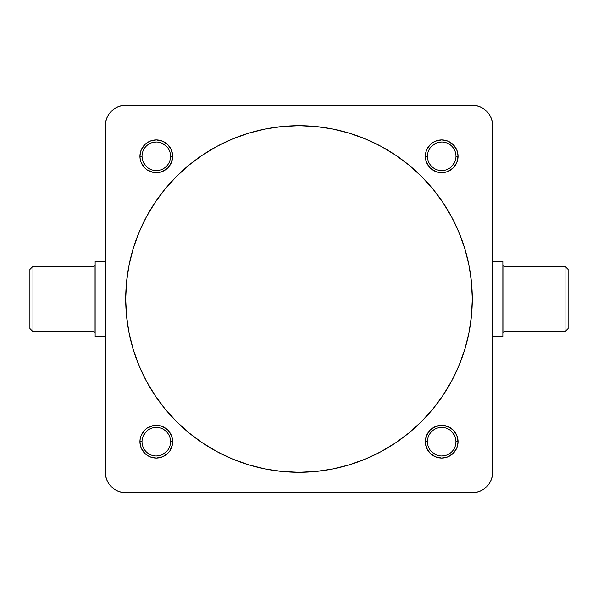 <?xml version="1.0" encoding="UTF-8"?>
<svg xmlns="http://www.w3.org/2000/svg" width="598" height="598" viewBox="0 0 598 598"><rect width="100%" height="100%" fill="white"/><g stroke="black" fill="none" stroke-linecap="round" stroke-linejoin="round"><path stroke-width="0.9" d="M455.975 156.295A14.27 14.27 0 0 0 441.705 142.025A14.27 14.27 0 0 0 427.435 156.295L425.342 156.295A16.363 16.363 0 0 1 441.705 139.932A16.363 16.363 0 0 1 458.068 156.295L455.975 156.295A14.27 14.27 0 0 1 441.705 170.565A14.27 14.27 0 0 1 427.435 156.295A14.27 14.27 0 0 1 441.705 142.025A14.27 14.27 0 0 1 455.975 156.295L458.068 156.295L456.82 162.559L453.277 167.866L447.962 171.409L444.897 172.344L438.513 172.344L435.441 171.409L430.134 167.866L426.591 162.559L425.656 159.487L425.656 153.103L426.591 150.038L430.134 144.723L432.616 142.69L435.441 141.18L441.705 139.932L447.962 141.18L453.277 144.723L456.82 150.038L458.068 156.295A16.363 16.363 0 0 1 441.705 172.658A16.363 16.363 0 0 1 425.342 156.295L427.435 156.295A14.27 14.27 0 0 0 441.705 170.565A14.27 14.27 0 0 0 455.975 156.295M170.565 156.295A14.27 14.27 0 0 0 156.295 142.025A14.27 14.27 0 0 0 142.025 156.295L139.932 156.295A16.363 16.363 0 0 1 156.295 139.932A16.363 16.363 0 0 1 172.658 156.295L170.565 156.295A14.27 14.27 0 0 1 156.295 170.565A14.27 14.27 0 0 1 142.025 156.295A14.27 14.27 0 0 1 156.295 142.025A14.27 14.27 0 0 1 170.565 156.295L172.658 156.295L171.409 162.559L167.866 167.866L162.559 171.409L159.487 172.344L153.103 172.344L147.205 169.899L144.723 167.866L141.18 162.559L140.253 159.487L139.932 156.295L141.18 150.038L144.723 144.723L147.205 142.69L150.038 141.18L156.295 139.932L162.559 141.18L167.866 144.723L171.409 150.038L172.658 156.295A16.363 16.363 0 0 1 156.295 172.658A16.363 16.363 0 0 1 139.932 156.295L142.025 156.295A14.27 14.27 0 0 0 156.295 170.565A14.27 14.27 0 0 0 170.565 156.295L170.288 153.514M170.565 441.705A14.27 14.27 0 0 0 156.295 427.435A14.27 14.27 0 0 0 142.025 441.705L139.932 441.705A16.363 16.363 0 0 1 156.295 425.342A16.363 16.363 0 0 1 172.658 441.705L170.565 441.705A14.27 14.27 0 0 1 156.295 455.975A14.27 14.27 0 0 1 142.025 441.705A14.27 14.27 0 0 1 156.295 427.435A14.27 14.27 0 0 1 170.565 441.705L172.658 441.705L172.344 444.897L169.899 450.795L167.866 453.277L162.559 456.82L156.295 458.068L150.038 456.82L147.205 455.31L144.723 453.277L141.18 447.962L139.932 441.705L140.253 438.513L141.18 435.441L144.723 430.134L147.205 428.101L153.103 425.656L159.487 425.656L162.559 426.591L167.866 430.134L169.899 432.616L172.344 438.513L172.658 441.705A16.363 16.363 0 0 1 156.295 458.068A16.363 16.363 0 0 1 139.932 441.705L142.025 441.705A14.27 14.27 0 0 0 156.295 455.975A14.27 14.27 0 0 0 170.565 441.705L170.288 438.917M455.698 438.91L455.975 441.705A14.27 14.27 0 0 1 441.705 455.975A14.27 14.27 0 0 1 427.435 441.705A14.27 14.27 0 0 1 441.705 427.435A14.27 14.27 0 0 1 455.975 441.705A14.27 14.27 0 0 0 441.705 427.435A14.27 14.27 0 0 0 427.435 441.705L425.342 441.705A16.363 16.363 0 0 1 441.705 425.342A16.363 16.363 0 0 1 458.068 441.705L455.975 441.705L455.698 444.501M502.866 336.532L502.866 299L503.882 299L503.882 331.621L503.882 299L565.043 299L565.043 266.379L503.882 266.379L503.882 331.621L565.043 331.621L565.043 299L565.043 331.621L568.1 328.564L568.1 299L503.882 299L503.882 266.379L503.882 299L492.67 299L502.866 299L502.866 261.289L492.67 261.289M105.33 261.289L95.134 261.289L95.134 299L105.33 299L94.118 299L94.118 266.379L94.118 299L29.9 299L29.9 328.564L29.9 299L32.957 299L32.957 331.621L32.957 299L94.118 299L94.118 266.379L95.134 265.363M29.9 328.564L32.957 331.621L94.118 331.621L94.118 299L94.118 331.621L94.118 299L95.134 299L95.134 336.711L105.33 336.711M125.715 299A173.285 173.285 0 0 1 299 125.715A173.285 173.285 0 0 1 472.285 299L471.448 315.983L468.952 332.809L464.825 349.299L459.092 365.311L451.826 380.687L443.081 395.271L432.952 408.927L421.53 421.53L408.927 432.952L395.271 443.081L380.687 451.826L365.311 459.092L349.299 464.825L332.809 468.952L315.983 471.448L299 472.285L282.017 471.448L265.191 468.952L248.701 464.825L232.689 459.092L217.313 451.826L202.729 443.081L189.073 432.952L176.47 421.53L165.048 408.927L154.919 395.271L146.174 380.687L138.908 365.311L133.175 349.299L129.048 332.809L126.552 315.983L125.715 299L126.552 282.017L129.048 265.191L133.175 248.701L138.908 232.689L146.174 217.313L154.919 202.729L165.048 189.073L176.47 176.47L189.073 165.048L202.729 154.919L217.313 146.174L232.689 138.908L248.701 133.175L265.191 129.048L282.017 126.552L299 125.715L315.983 126.552L332.809 129.048L349.299 133.175L365.311 138.908L380.687 146.174L395.271 154.919L408.927 165.048L421.53 176.47L432.952 189.073L443.081 202.729L451.826 217.313L459.092 232.689L464.825 248.701L468.952 265.191L471.448 282.017L472.285 299A173.285 173.285 0 0 1 299 472.285A173.285 173.285 0 0 1 125.715 299M472.285 105.33L125.715 105.33L121.738 105.719L117.911 106.885L114.39 108.769L111.303 111.303L108.769 114.39L106.885 117.911L105.719 121.738L105.33 125.715L105.33 472.285L105.719 476.262L106.885 480.089L108.769 483.61L111.303 486.697L114.39 489.231L117.911 491.115L121.738 492.281L125.715 492.67L472.285 492.67L476.262 492.281L480.089 491.115L483.61 489.231L486.697 486.697L489.231 483.61L491.115 480.089L492.281 476.262L492.67 472.285L492.67 125.715L492.281 121.738L491.115 117.911L489.231 114.39L486.697 111.303L483.61 108.769L480.089 106.885L476.262 105.719L472.285 105.33L125.715 105.33A20.384 20.384 0 0 0 105.33 125.715L105.33 472.285A20.384 20.384 0 0 0 125.715 492.67L472.285 492.67A20.384 20.384 0 0 0 492.67 472.285L492.67 125.715A20.384 20.384 0 0 0 472.285 105.33M458.068 441.705L456.82 447.962L453.277 453.277L447.962 456.82L441.705 458.068L435.441 456.82L430.134 453.277L426.591 447.962L425.342 441.705L426.591 435.441L430.134 430.134L435.441 426.591L441.705 425.342L447.962 426.591L453.277 430.134L456.82 435.441L458.068 441.705A16.363 16.363 0 0 1 441.705 458.068A16.363 16.363 0 0 1 425.342 441.705L427.435 441.705A14.27 14.27 0 0 0 441.705 455.975A14.27 14.27 0 0 0 455.975 441.705L458.068 441.705M429.842 148.364L431.614 146.204L436.241 143.109M438.91 142.302L441.705 142.025M447.162 143.109L449.636 144.432M453.568 148.364L454.891 150.838M454.891 161.759L451.796 166.386M444.486 170.288L441.705 170.565M427.712 159.083L427.435 156.295M143.109 150.838L144.432 148.364M148.364 144.432L150.838 143.109M153.499 142.302L156.295 142.025M161.759 143.109L166.386 146.204M148.364 168.158L146.204 166.386L143.109 161.759M142.302 159.09L142.025 156.295M143.109 436.241L146.204 431.614M153.514 427.712L156.295 427.435M168.158 449.636L166.386 451.796L161.759 454.891M159.09 455.698L156.295 455.975M150.838 454.891L148.364 453.568M144.432 449.636L143.109 447.162M438.917 427.712L441.705 427.435M449.636 429.842L451.796 431.614L454.891 436.241M454.891 447.162L453.568 449.636M449.636 453.568L447.162 454.891M444.501 455.698L441.705 455.975M436.241 454.891L431.614 451.796M464.825 349.299L459.092 365.311L451.826 380.687L443.081 395.271L432.952 408.927L421.53 421.53L408.927 432.952L395.271 443.081L380.687 451.826L365.311 459.092L349.299 464.825M332.809 468.952L315.983 471.448M248.701 464.825L232.689 459.092L217.313 451.826L202.729 443.081L189.073 432.952L176.47 421.53L165.048 408.927L154.919 395.271L146.174 380.687L138.908 365.311L133.175 349.299M129.048 332.809L126.552 315.983M133.175 248.701L138.908 232.689L146.174 217.313L154.919 202.729L165.048 189.073M176.47 176.47L189.073 165.048L202.729 154.919L217.313 146.174L232.689 138.908L248.701 133.175M265.191 129.048L282.017 126.552M349.299 133.175L365.311 138.908L380.687 146.174L395.271 154.919L408.927 165.048L421.53 176.47L432.952 189.073L443.081 202.729L451.826 217.313L459.092 232.689L464.825 248.701M468.952 265.191L471.448 282.017M502.866 335.994L502.866 261.289M568.1 328.564L568.1 269.436L568.1 299L565.043 299L565.043 266.379L568.1 269.436M95.134 262.006L95.134 336.711M29.9 269.436L29.9 299L29.9 269.436L32.957 266.379L32.957 299L32.957 266.379L94.118 266.379M503.882 266.379L502.866 265.363M502.866 336.711L492.67 336.711M94.118 331.621L95.134 332.638M503.882 331.621L502.866 332.638"/></g></svg>
